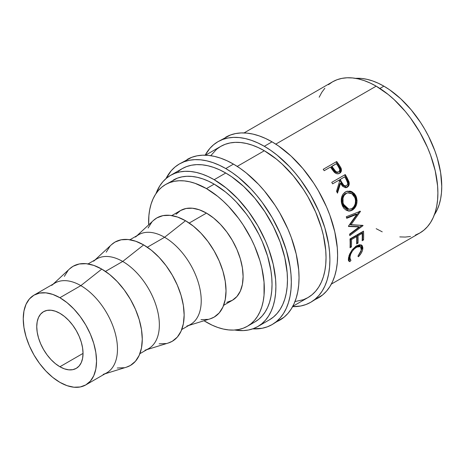 <?xml version="1.0" encoding="UTF-8"?>
<svg xmlns="http://www.w3.org/2000/svg" width="465" height="465" viewBox="0 0 465 465"><rect width="100%" height="100%" fill="white"/><g stroke="black" fill="none" stroke-linecap="round" stroke-linejoin="round"><path stroke-width="0.7" d="M314.381 299.809A92.733 53.539 -120 0 0 318.403 297.862A92.733 53.539 -120 0 0 332.615 223.555A92.733 53.539 -120 0 0 272.037 141.837L264.323 146.289A92.733 53.539 60 0 1 324.901 228.007A92.733 53.539 60 0 1 310.69 302.314A92.733 53.539 60 0 1 292.619 306.644L300.75 305.993L305.918 304.552L310.69 302.314L315.008 299.303L318.845 295.548L322.152 291.084L324.901 285.958L327.069 280.209L328.633 273.908L329.575 267.102L329.894 259.865L329.575 252.257L328.633 244.363L324.901 228.007L318.845 211.418L310.69 195.236L300.75 180.083L295.234 173.079L289.416 166.54L277.111 155.13L270.746 150.364L264.323 146.289L272.037 141.837L265.608 138.489L259.243 135.908L253.001 134.106L246.944 133.112L241.126 132.932L235.604 133.565L230.437 135.007L217.957 141.697A92.733 53.539 60 0 1 264.323 146.289L257.895 142.941L251.53 140.36L245.288 138.558L239.231 137.564L233.413 137.384L227.891 138.018L222.723 139.459L217.957 141.697A92.733 53.539 60 0 0 205.17 155.182L209.802 148.463L213.633 144.708L217.957 141.697M275.815 322.076A92.733 53.539 -120 0 0 279.831 320.129A92.733 53.539 -120 0 0 294.043 245.822A92.733 53.539 -120 0 0 233.465 164.104L225.752 168.557A92.733 53.539 60 0 1 286.33 250.275A92.733 53.539 60 0 1 272.118 324.582A92.733 53.539 60 0 1 252.728 328.86L262.179 328.261L267.346 326.819L272.118 324.582L276.437 321.571L280.273 317.816L283.58 313.352L286.33 308.225L288.498 302.483L290.061 296.176L291.003 289.37L291.322 282.133L291.003 274.53L290.061 266.631L286.33 250.275L280.273 233.686L272.118 217.504L262.179 202.351L256.663 195.346L250.844 188.807L238.545 177.398L232.175 172.631L225.752 168.557L233.465 164.104L227.036 160.756L220.672 158.176L214.429 156.374L208.372 155.38L202.554 155.2L197.032 155.833L191.865 157.275L179.385 163.965A92.733 53.539 60 0 1 225.752 168.557L219.323 165.215L212.958 162.628L206.716 160.832L200.659 159.832L194.841 159.652L189.319 160.286L184.152 161.727L179.385 163.965A92.733 53.539 60 0 0 165.988 178.618L171.23 170.731L175.061 166.976L179.385 163.965M251.792 323.099A92.733 53.539 -120 0 0 252.297 323.222L251.792 323.099M59.892 366.757A32.73 18.896 60 0 1 38.514 337.916A32.73 18.896 60 0 1 43.53 311.69A32.73 18.896 60 0 1 59.892 313.305L55.376 311.213L51.034 310.231L47.035 310.388L43.53 311.69L40.653 314.073L38.514 317.461L37.194 321.71L36.752 326.668L37.194 332.138L38.514 337.916L40.653 343.769L43.53 349.477L47.035 354.83L51.034 359.608L55.376 363.636L59.892 366.757L64.408 368.85L68.75 369.832L72.749 369.675L76.26 368.373L79.137 365.99L81.276 362.601L82.59 358.352L83.037 353.394L59.892 366.757L83.037 353.394L82.59 347.925L81.276 342.147L79.137 336.294L76.26 330.58L72.749 325.233L68.75 320.455L64.408 316.427L59.892 313.305A32.73 18.896 60 0 1 81.276 342.147A32.73 18.896 60 0 1 76.26 368.373A32.73 18.896 60 0 1 59.892 366.757M85.804 384.91L80.253 386.967L73.918 387.217L67.041 385.659L59.892 382.34L52.743 377.4L45.872 371.024L39.537 363.461L33.98 354.993L29.423 345.948L26.04 336.677L23.953 327.534L23.25 318.874L23.953 311.027L26.04 304.296L29.423 298.931L33.98 295.153L39.537 293.095L45.872 292.845L52.743 294.403L59.892 297.722L67.041 302.657L73.918 309.039L80.253 316.601L85.804 325.07L90.361 334.114L93.744 343.385L95.831 352.528L96.534 361.189L95.831 369.036L93.744 375.767L90.361 381.131L85.804 384.91L106.741 372.82A51.818 29.917 -120 0 0 114.686 331.295A51.818 29.917 -120 0 0 80.834 285.632L59.892 297.722A51.818 29.917 60 0 1 93.744 343.385A51.818 29.917 60 0 1 85.804 384.91A51.818 29.917 60 0 1 59.892 382.34A51.818 29.917 60 0 1 26.04 336.677A51.818 29.917 60 0 1 33.98 295.153A51.818 29.917 60 0 1 59.892 297.722L80.834 285.632A51.818 29.917 60 0 1 115.529 334.37A51.818 29.917 60 0 1 103.149 374.389M105.049 373.802L126.434 367.187A57.276 33.067 -120 0 0 140.122 322.954A57.276 33.067 -120 0 0 101.771 269.09L80.834 285.632L101.771 269.09L93.872 265.422L86.269 263.702L79.271 263.981L73.133 266.253L69.547 268.921M139.878 353.691L148.62 348.645A51.818 29.917 -120 0 0 156.566 307.115A51.818 29.917 -120 0 0 122.708 261.452L105.462 271.409L122.708 261.452A51.818 29.917 60 0 1 157.408 310.19A51.818 29.917 60 0 1 145.022 350.209M146.923 349.622L168.313 343.007A57.276 33.067 -120 0 0 181.995 298.78A57.276 33.067 -120 0 0 143.65 244.91L122.708 261.452L143.65 244.91L135.745 241.248L128.148 239.522L121.15 239.801L115.012 242.073L111.42 244.747M181.757 329.511L190.499 324.465A51.818 29.917 -120 0 0 198.439 282.941A51.818 29.917 -120 0 0 164.587 237.278L147.335 247.235L164.587 237.278A51.818 29.917 60 0 1 199.282 286.01A51.818 29.917 60 0 1 186.901 326.029M188.802 325.442L210.192 318.833A57.276 33.067 -120 0 0 223.874 274.6A57.276 33.067 -120 0 0 185.523 220.73L164.587 237.278L185.523 220.73L177.624 217.068L170.027 215.342L163.023 215.62L156.885 217.893L153.299 220.567M226.821 302.343L232.372 300.285A51.818 29.917 -120 0 0 240.318 258.761A51.818 29.917 -120 0 0 206.466 213.098L189.214 223.055L206.466 213.098L199.316 209.785L192.44 208.221L186.105 208.477L180.554 210.529L175.997 214.313M173.265 180.095A81.823 47.238 -120 0 1 214.179 184.146L225.467 191.946L230.971 196.718L236.319 202.013L246.322 213.964L250.885 220.503L258.9 234.395L262.283 241.614L267.631 256.25L270.926 270.682L271.758 277.651L272.037 284.359L271.758 290.747L270.926 296.751L269.543 302.314L267.631 307.382L265.201 311.91L262.283 315.845L258.9 319.159L255.087 321.815A81.823 47.238 -120 0 0 267.631 256.25A81.823 47.238 -120 0 0 214.179 184.146L206.466 188.598A81.823 47.238 60 0 1 259.918 260.702A81.823 47.238 60 0 1 247.374 326.267A81.823 47.238 60 0 1 206.466 322.216A81.823 47.238 60 0 1 204.013 320.74L212.133 325.169L217.754 327.447L223.258 329.034L228.606 329.912L233.738 330.074L238.609 329.516L243.166 328.244L247.374 326.267L251.187 323.611L254.57 320.298L257.488 316.363L259.918 311.835L261.83 306.766L263.207 301.204L264.044 295.199L264.044 282.104L261.83 267.98L259.918 260.702L254.57 246.066L251.187 238.847L243.166 224.955L238.609 218.416L228.606 206.472L223.258 201.176L217.754 196.399L206.466 188.598L214.179 184.146L208.506 181.193L202.891 178.915L197.381 177.328L192.039 176.45L186.907 176.287L182.036 176.851L177.473 178.118L165.552 184.547A81.823 47.238 60 0 1 206.466 188.598L195.178 183.367L189.668 181.78L184.326 180.902L179.188 180.745L174.323 181.304L169.76 182.576L165.552 184.547A81.823 47.238 60 0 0 148.661 224.868L148.887 215.62L149.718 209.616L151.096 204.048L153.014 198.979L155.438 194.457L158.356 190.516L161.739 187.203L165.552 184.547M383.892 86.165L379.922 88.455L383.892 86.165L378.219 83.212L372.605 80.933L367.1 79.346L361.753 78.469L355.603 78.364A81.823 47.238 -120 0 1 383.892 86.165A81.823 47.238 -120 0 1 434.362 214.778L437.344 209.401L439.256 204.333L440.64 198.764L441.471 192.76L441.75 186.378L440.64 172.701L437.344 158.269L434.92 150.939L428.62 136.408L424.807 129.351L420.598 122.522L411.165 109.798L400.691 98.737L389.565 89.757L383.892 86.165M170.539 175.369L175.026 173.265L179.891 171.911L185.087 171.312L190.563 171.48L196.265 172.416L202.141 174.113L208.128 176.543L214.179 179.693A87.275 50.389 60 0 0 170.539 175.369L166.47 178.205L162.866 181.739L159.751 185.942L155.996 193.603A87.275 50.389 60 0 1 170.539 175.369L182.111 168.69L186.599 166.586L191.464 165.226L196.66 164.633L202.136 164.802L207.838 165.738L213.708 167.429L219.701 169.865L225.752 173.015L231.797 176.845L243.666 186.424L254.843 198.224L264.899 211.79L273.455 226.612L280.18 242.102L284.807 257.686L287.167 272.746L287.463 279.907L287.167 286.719L286.277 293.124L284.807 299.059L282.767 304.465L280.18 309.289L277.064 313.491L273.455 317.025L269.386 319.856A87.275 50.389 -120 0 0 282.767 249.92A87.275 50.389 -120 0 0 225.752 173.015L214.179 179.693A87.275 50.389 60 0 1 271.194 256.604A87.275 50.389 60 0 1 257.819 326.54A87.275 50.389 60 0 1 234.755 330.016L243.271 330.598L248.467 330.005L253.332 328.645L257.819 326.54L261.882 323.704L265.492 320.17L268.607 315.973L271.194 311.143L273.234 305.738L274.705 299.803L275.594 293.398L275.89 286.585L275.594 279.43L273.234 264.364L268.607 248.787L265.492 240.992L257.819 225.757L248.467 211.499L237.795 198.753L226.217 188.011L214.179 179.693L225.752 173.015A87.275 50.389 -120 0 0 182.111 168.69L178.043 171.521M294.979 301.553L303.471 299.693L307.958 297.588A87.275 50.389 -120 0 0 321.338 227.652A87.275 50.389 -120 0 0 264.323 150.741L237.214 166.394L264.323 150.741A87.275 50.389 -120 0 0 220.683 146.423L216.614 149.253L210.761 155.682M415.332 235.116L419.819 233.012A87.275 50.389 -120 0 0 433.194 163.076A87.275 50.389 -120 0 0 376.179 86.165L275.786 144.127L376.179 86.165A87.275 50.389 -120 0 0 332.539 81.84L328.47 84.677M340.008 172.91L340.799 170.992L340.467 168.749L339.619 173.3C341.356 172.219 341.839 170.533 341.083 168.243L340.467 168.749L338.293 165.092A85.915 49.604 -120 0 0 336.172 162.122A85.915 49.604 60 0 1 338.293 165.092L338.869 164.534L338.293 165.092L340.467 168.749L341.083 168.243L338.869 164.534A87.275 50.389 -120 0 0 336.718 161.518L323.216 169.312L336.718 161.518A87.275 50.389 60 0 1 338.869 164.534L340.874 167.772L341.444 169.766L341.037 171.881L339.305 173.468L336.881 173.741L335.434 173.119L333.742 171.602L331.225 168.191A87.275 50.389 -120 0 0 330.441 167.086L324.21 170.684A87.275 50.389 -120 0 0 323.216 169.312A87.275 50.389 -120 0 1 324.21 170.684L330.441 167.086A87.275 50.389 -120 0 1 331.225 168.191L334.155 172.067C335.98 173.869 337.799 174.276 339.624 173.3L339.979 173.067M346.053 187.68L347.971 185.965L348.494 183.716L348.029 181.495L346.431 178.24A85.915 49.604 -120 0 0 344.582 174.968L345.257 174.567A87.275 50.389 60 0 1 347.14 177.892L349.087 182.216L348.733 185.721L347.256 187.221L345.379 187.709L342.554 186.279L340.537 183.32L337.474 193.149A87.275 50.389 -120 0 0 336.55 191.255L339.526 181.46A87.275 50.389 -120 0 0 338.846 180.246L332.615 183.844A87.275 50.389 -120 0 0 331.76 182.356L344.582 174.968A85.915 49.604 60 0 1 346.431 178.24L348.244 182.1L348.983 181.809L347.14 177.892L346.431 178.24L347.14 177.892A87.275 50.389 -120 0 0 345.257 174.567L331.76 182.356A87.275 50.389 -120 0 1 332.615 183.844L338.846 180.246A87.275 50.389 -120 0 1 339.526 181.46L336.55 191.255A87.275 50.389 -120 0 1 337.474 193.149L340.537 183.32L346.477 187.569L347.256 187.221C349.023 186.076 349.599 184.274 348.983 181.809L348.244 182.1C348.843 184.535 348.256 186.32 346.495 187.459L346.088 187.662M355.911 195.922L357.074 200.642L356.539 204.548L354.853 207.907L352.987 209.715L350.86 210.802L349.366 211.081L346.448 210.407L343.92 208.355L342.507 206.012L341.583 203.275L341.275 201.333L341.572 197.486L342.978 194.167L346.111 191.568L350.011 191.109L351.587 191.58L354.377 193.614L355.911 195.922M359.149 226.937L348.512 226.484A87.275 50.389 -120 0 0 348.448 226.141L356.853 214.319L346.71 218.294A87.275 50.389 -120 0 0 346.297 216.731L360.392 211.22A87.275 50.389 60 0 1 360.445 211.441L350.901 224.903L363.014 225.415A87.275 50.389 60 0 1 363.037 225.63L349.761 235.604A87.275 50.389 -120 0 0 349.616 234.128L359.149 226.937L358.195 226.554L348.465 226.234L358.195 226.554L359.149 226.937L349.616 234.128A87.275 50.389 -120 0 1 349.761 235.604L363.037 225.63L362.084 225.234L363.037 225.63A87.275 50.389 -120 0 0 363.014 225.415L349.959 224.618L350.901 224.903L360.445 211.441L359.532 211.267L349.959 224.618L359.532 211.267L360.445 211.441A87.275 50.389 -120 0 0 360.392 211.22L346.297 216.731A87.275 50.389 -120 0 1 346.71 218.294L356.853 214.319L348.448 226.141A87.275 50.389 -120 0 1 348.512 226.484L359.149 226.937M350.005 238.934L363.508 231.14A87.275 50.389 60 0 1 363.543 239.946L362.159 240.748A87.275 50.389 -120 0 0 362.194 233.372L358.038 235.772A87.275 50.389 60 0 1 358.004 243.143L356.62 243.945A87.275 50.389 -120 0 0 356.655 236.569L351.459 239.568A87.275 50.389 60 0 1 351.424 246.938L350.04 247.74A87.275 50.389 -120 0 0 350.005 238.934A87.275 50.389 -120 0 1 350.04 247.74L351.424 246.938A87.275 50.389 -120 0 0 351.459 239.568L356.655 236.569L355.69 236.069L350.5 239.062L351.459 239.568L350.5 239.062A85.915 49.604 60 0 1 350.465 246.322L351.424 246.938L350.465 246.322L350.093 246.537L350.465 246.322A85.915 49.604 -120 0 0 350.5 239.062L355.69 236.069L356.655 236.569A87.275 50.389 -120 0 1 356.62 243.945L358.004 243.143A87.275 50.389 -120 0 0 358.038 235.772L362.194 233.372L361.229 232.872L357.074 235.267L358.038 235.772L357.074 235.267A85.915 49.604 60 0 1 357.039 242.527L358.004 243.143L357.039 242.527L356.672 242.736L357.039 242.527A85.915 49.604 -120 0 0 357.074 235.267L361.229 232.872L362.194 233.372A87.275 50.389 -120 0 1 362.159 240.748L363.543 239.946L362.578 239.324L362.212 239.539L362.578 239.324L363.543 239.946A87.275 50.389 -120 0 0 363.508 231.14L350.005 238.934M358.846 256.296L358.439 256.732L357.928 256.203L360.927 251.559L361.357 247.99L360.451 246.619L359.683 246.299L357.678 246.549L354.225 248.891L352.185 251.426L350.697 254.198L349.761 258.058L349.889 259.092L351.005 260.202L349.901 261.661L349.407 261.528L348.483 260.423L348.332 259.162L349.616 254.093L352.319 249.635L356.091 246.125L359.451 244.712L361.578 245.125L362.305 245.805L362.88 247.99L362.508 250.24L361.282 253.03L358.846 256.296M331.342 284.092L419.819 233.012L423.882 230.175L427.492 226.641L430.607 222.439L433.194 217.614L435.234 212.209L436.705 206.274L437.594 199.869L437.891 193.056L437.594 185.901L435.234 170.835L430.607 155.258L427.492 147.457L419.819 132.229L410.467 117.971L405.271 111.373L394.093 99.574L388.217 94.482L376.179 86.165L370.128 83.014L364.142 80.584L358.265 78.887L352.563 77.951L347.088 77.783L341.891 78.376L337.026 79.736L332.539 81.84L244.067 132.92M324.866 88.21L321.751 92.407L319.164 97.237M376.179 228.687L382.23 231.837M399.795 236.9L405.271 237.069L410.467 236.47M223.636 305.336L232.372 300.285L236.929 296.507L240.318 291.148L242.405 284.411L243.108 276.565L242.405 267.904L240.318 258.761L236.929 249.49L232.372 240.452L226.821 231.983L220.486 224.415L213.615 218.039L206.466 213.098A51.818 29.917 -120 0 0 180.554 210.529L171.812 215.58M151.852 222.072L148.108 228.001M201.025 319.653L208.024 319.374M210.058 318.874L214.162 317.101L219.201 312.922L222.944 306.999L225.246 299.553L226.025 290.881L225.246 281.308L222.944 271.205L219.201 260.958L214.162 250.966L208.024 241.602L201.025 233.238L193.428 226.193L185.523 220.73A57.276 33.067 -120 0 0 153.404 220.474L136.983 235.685M135.524 237.04A51.818 29.917 60 0 1 164.587 237.278A51.818 29.917 -120 0 0 138.675 234.709L129.938 239.754M109.972 246.252L106.229 252.175M159.146 343.827L166.15 343.548M168.179 343.048L172.288 341.275L177.322 337.102L181.065 331.173L183.367 323.733L184.146 315.061L183.367 305.488L181.065 295.38L177.322 285.138L172.288 275.141L166.15 265.782L159.146 257.418L151.549 250.368L143.65 244.91A57.276 33.067 -120 0 0 111.524 244.648L95.104 259.865M93.645 261.22A51.818 29.917 60 0 1 122.708 261.452A51.818 29.917 -120 0 0 96.801 258.889L88.059 263.934M68.093 270.432L64.356 276.355M117.267 368.007L124.271 367.728M126.3 367.228L130.409 365.455L135.443 361.276L139.186 355.353L141.494 347.913L142.273 339.235L141.494 329.662L139.186 319.56L135.443 309.312L130.409 299.321L124.271 289.962L117.267 281.598L109.67 274.548L101.771 269.09A57.276 33.067 -120 0 0 69.645 268.828L53.225 284.045M51.766 285.394A51.818 29.917 60 0 1 80.834 285.632A51.818 29.917 -120 0 0 54.922 283.063L33.98 295.153M361.351 250.083L357.928 256.203L358.439 256.732C360.794 254.262 362.218 251.803 362.723 249.362L361.729 245.224L356.748 245.718L351.761 250.368L348.523 257.569L348.983 261.254L349.901 261.661L351.005 260.202L350.366 259.848L349.913 256.761C350.755 252.855 352.964 249.635 356.539 247.101L360.503 246.653L361.351 250.083M360.503 246.653L359.573 245.968L355.888 246.258M355.58 246.427L356.539 247.101L355.58 246.427L356.719 245.88L357.783 245.596L359.497 245.915M349.07 255.529L348.965 255.994L349.913 256.761L348.965 255.994L349.413 258.999L350.366 259.848M348.483 260.673L348.977 260.801L350.081 259.36L348.977 260.801L349.901 261.661L348.593 260.714M361.218 244.933L361.776 248.589L362.723 249.362L361.776 248.589L361.346 250.118M349.389 258.976L348.82 257.267L349.099 255.401M361.253 250.35L361.927 247.241L361.136 244.852M362.595 231.663A85.915 49.604 60 0 1 362.578 239.324A85.915 49.604 -120 0 0 362.595 231.663M355.94 214.138L356.853 214.319L355.94 214.138L346.588 217.823L355.94 214.138M361.898 225.374L349.657 234.54L361.898 225.374M352.296 210.157L348.204 211.005L352.296 210.157C356.608 207.117 357.934 202.664 356.283 196.8L352.522 192.074L347.262 191.179L345.396 191.929C341.391 194.945 340.31 199.346 342.147 205.135L348.657 211.064L352.296 210.157M346.884 191.278L351.929 192.341L355.44 196.852L356.283 196.8L355.44 196.852C357.062 202.63 355.719 207.035 351.406 210.064L353.964 207.826L355.661 204.495L356.213 200.636L355.981 198.7L355.074 195.986L353.557 193.719L350.784 191.731L346.884 191.278M348.262 209.267L345.059 207.948L343.292 205.71L342.211 202.833L341.973 199.677M347.123 192.969L347.768 192.894M342.205 198.171L343.333 195.463L344.745 193.998L346.495 193.115M347.721 192.841L345.297 193.643C342.06 196.108 341.176 199.671 342.664 204.321L343.507 204.269C341.996 199.561 342.856 195.957 346.094 193.475L347.715 192.841L351.947 193.771L354.929 197.677C356.289 202.444 355.254 206.088 351.831 208.599L349 209.32L343.507 204.269L342.664 204.321L348.087 209.262L349 209.32M339.822 183.652L340.537 183.32L339.822 183.652L337.067 192.307L339.822 183.652M346.041 185.75L345.762 185.948C343.751 186.459 342.223 185.425 341.182 182.85L339.537 179.827L344.036 177.229L339.537 179.827L341.182 182.85L341.897 182.518L341.182 182.85L342.507 184.971L344.414 186.203M345.449 186.099L345.1 186.192M346.512 185.686C344.489 186.174 342.949 185.122 341.897 182.518L343.804 185.279L345.164 185.936L346.512 185.686L347.425 184.622L347.651 183.076L346.454 179.984C347.989 182.263 348.006 184.163 346.512 185.686L346.117 185.866M341.897 182.518L340.229 179.449L339.537 179.827L344.728 176.851L340.229 179.449L341.897 182.518M346.454 179.984A87.275 50.389 -120 0 0 344.728 176.851A87.275 50.389 -120 0 1 346.454 179.984M338.351 172.137L336.707 172.614L335.259 172.062L331.266 166.871L333.109 169.568C334.382 171.963 336.038 172.881 338.078 172.329L338.706 171.852C336.654 172.387 334.986 171.446 333.696 169.028L333.109 169.568L333.696 169.028L331.824 166.29L331.266 166.871L336.323 163.692L331.824 166.29L335.875 171.562L337.334 172.131L338.706 171.852L338.078 172.329L338.962 171.678M338.985 171.661L339.584 170.847L339.741 169.405L338.311 166.534A87.275 50.389 -120 0 0 336.323 163.692A87.275 50.389 -120 0 1 338.311 166.534C340.031 168.621 340.165 170.388 338.706 171.852L338.985 171.661L338.706 171.852M346.681 193.173L344.129 195.306L343.013 198.038L343.048 202.757L344.147 205.687L345.925 207.965L348.192 209.198L350.645 209.122L352.389 208.233L353.882 206.745L355.19 203.984L355.551 200.799L355.179 198.427L353.383 195.05L351.145 193.306L348.57 192.737L346.681 193.173M272.118 324.582L284.15 317.118L287.986 313.364L291.293 308.9L294.043 303.773L296.211 298.024L297.774 291.724L298.722 284.917L299.036 277.681L298.722 270.072L296.211 254.07L291.293 237.516L287.986 229.233L279.831 213.051L275.065 205.309L264.376 190.888L258.557 184.355L246.258 172.945L239.894 168.179L233.465 164.104A92.733 53.539 -120 0 0 187.099 159.512M310.69 302.314L322.722 294.851L326.558 291.096L329.865 286.632L332.615 281.505L334.783 275.757L336.346 269.456L337.294 262.649L337.607 255.407L337.294 247.804L334.783 231.803L329.865 215.249L326.558 206.966L318.403 190.784L313.637 183.041L302.948 168.621L291.073 156.083L278.465 145.911L272.037 141.837A92.733 53.539 -120 0 0 225.67 137.245M292.77 306.359L307.958 297.588L312.027 294.758L315.636 291.224L318.746 287.021L321.338 282.197L323.378 276.785L324.849 270.851L325.738 264.451L326.035 257.633L325.738 250.478L323.378 235.418L321.338 227.652L315.636 212.04L307.958 196.811L303.471 189.522L293.415 175.956L282.238 164.157L276.361 159.065L264.323 150.741L258.273 147.597L252.28 145.161L246.409 143.47L240.707 142.534L235.232 142.36L230.036 142.958L225.17 144.313L220.683 146.423L205.495 155.188M255.087 321.815L247.374 326.267M269.386 319.856L257.819 326.54M346.14 185.861L345.385 186.122"/></g></svg>
